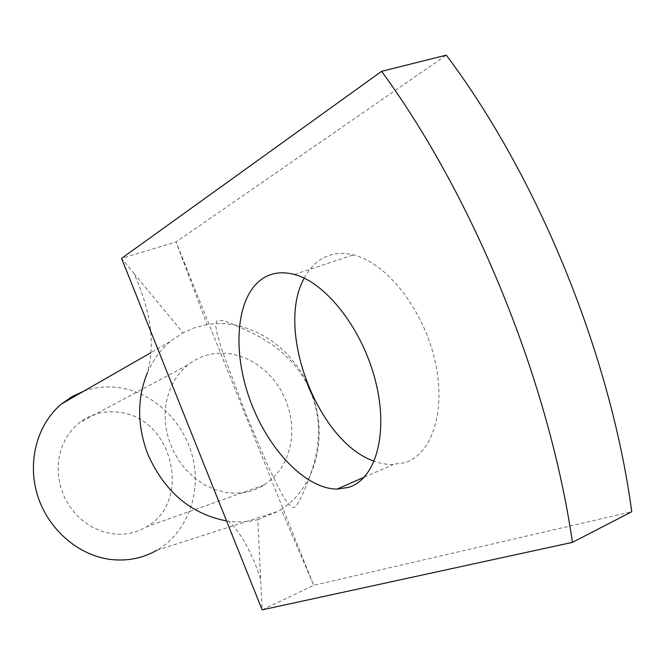 <?xml version="1.0" encoding="UTF-8"?>
<svg xmlns="http://www.w3.org/2000/svg" width="665" height="665" viewBox="0 0 665 665"><rect width="100%" height="100%" fill="white"/><g stroke="black" fill="none" stroke-linecap="round" stroke-linejoin="round"><path stroke-width="0.5" stroke-dasharray="3.33 2.49" d="M133.956 273.423L182.966 332.824L169.966 341.744C160.365 349.94 152.867 360.206 147.489 372.541C152.443 352.807 156.308 323.705 133.956 273.423L121.554 258.386L176.042 241.969L446.298 55.137M226.142 520.861L228.419 521.194C238.519 522.49 248.311 521.983 257.796 519.664L262.143 609.863L313.705 585.333L631.75 511.726M304.238 278.194C308.851 269.375 314.894 262.791 322.384 258.461C331.444 253.323 341.768 252.135 353.373 254.894C386.041 262.525 422.475 308.02 434.519 358.792C446.797 409.574 432.541 454.145 404.727 462.765L390.222 464.669L382.292 463.621L374.212 461.227M313.315 397.562C327.862 439.49 314.811 488.01 281.195 509.481L313.714 585.333L176.042 241.969L207.073 324.603C217.364 322.974 227.729 323.331 238.178 325.692C267.48 333.256 290.04 351.403 305.858 380.122M257.796 519.664L278.319 511.277L281.195 509.49M207.073 324.603L194.679 327.695L182.966 332.824M121.52 412.666C173.332 420.056 191.811 501.676 146.616 526.73C135.976 533.122 124.272 535.441 111.529 533.696L101.895 531.377L92.635 527.362L84.014 521.751L76.292 514.718L69.709 506.447L64.455 497.196L60.706 487.237L58.553 476.863L58.071 466.381L59.26 456.115L62.086 446.365L66.434 437.404L72.177 429.499L79.143 422.857C91.712 413.314 105.843 409.914 121.52 412.666M234.147 354.478L245.136 357.945L255.568 363.406L265.152 370.679L273.598 379.532L280.663 389.698L286.141 400.879L289.874 412.732L291.752 424.91L291.702 437.055L289.716 448.808L285.842 459.806L280.181 469.706L272.883 478.193L264.163 484.985C252.575 492.108 239.716 494.561 225.585 492.358L214.886 489.54L204.546 484.785L194.887 478.218L186.183 470.014L178.719 460.429L172.709 449.731L168.353 438.252L165.768 426.332L165.036 414.328L166.167 402.616L169.109 391.527L173.764 381.394L179.974 372.5L187.555 365.085C201.287 354.503 216.815 350.97 234.147 354.478M83.657 391.228C96.583 386.697 109.875 385.758 123.524 388.41C157.322 395.151 185.984 425.043 193.399 460.388C200.872 495.716 186.183 533.247 156.782 550.296L278.319 511.277M294.371 274.47L353.373 254.894M364.229 477.196L392.816 464.71M308.336 386.481C300.572 369.981 287.937 355.65 270.447 343.481C253.839 332.442 235.751 325.617 231.919 323.971C224.837 320.513 219.708 319.616 216.541 321.286L215.701 325.526L216.906 332.941L222.193 350.804L245.684 413.48L266.682 462.931C272.958 476.664 278.735 488.251 283.997 497.711C288.71 504.66 291.893 507.977 293.539 507.661L296.091 506.173C301.228 498.692 307.047 485.093 313.539 465.367C321.536 435.06 319.366 416.19 311.528 393.805M260.647 578.808C251.204 551.144 240.464 531.933 228.419 521.194M264.163 484.985L146.616 526.73M187.555 365.085L79.143 422.857M169.974 341.744L150.864 352.699"/><path stroke-width="1" d="M572.44 542.374L262.143 609.863L121.554 258.386L381.627 71.33L446.298 55.137C538.342 177.68 610.736 355.201 631.75 511.726L572.44 542.374C549.057 381.826 474.386 198.228 381.627 71.33M264.188 277.596C272.924 272.509 282.991 271.47 294.371 274.47C326.432 282.808 362.99 329.923 375.742 381.993C388.726 434.07 375.567 479.216 348.535 487.395L336.939 489.116C304.304 488.659 266.241 447.254 249.018 397.171C231.57 347.155 236.964 293.722 264.188 277.596M374.212 461.227C317.961 442.292 274.969 329.898 304.238 278.194M305.858 380.122L313.315 397.562M147.489 372.541C136.932 398.302 137.032 425.492 147.78 454.104L147.846 454.278C164.438 491.56 190.531 513.762 226.142 520.861M156.782 550.296C142.343 558.517 126.558 561.518 109.409 559.298C77.398 554.868 47.647 528.617 37.381 494.868C27.074 461.136 37.381 423.979 61.604 403.871L72.119 396.548L83.657 391.228M336.939 489.116L364.229 477.196M311.528 393.805L308.336 386.481M150.864 352.699L61.604 403.871"/></g></svg>
